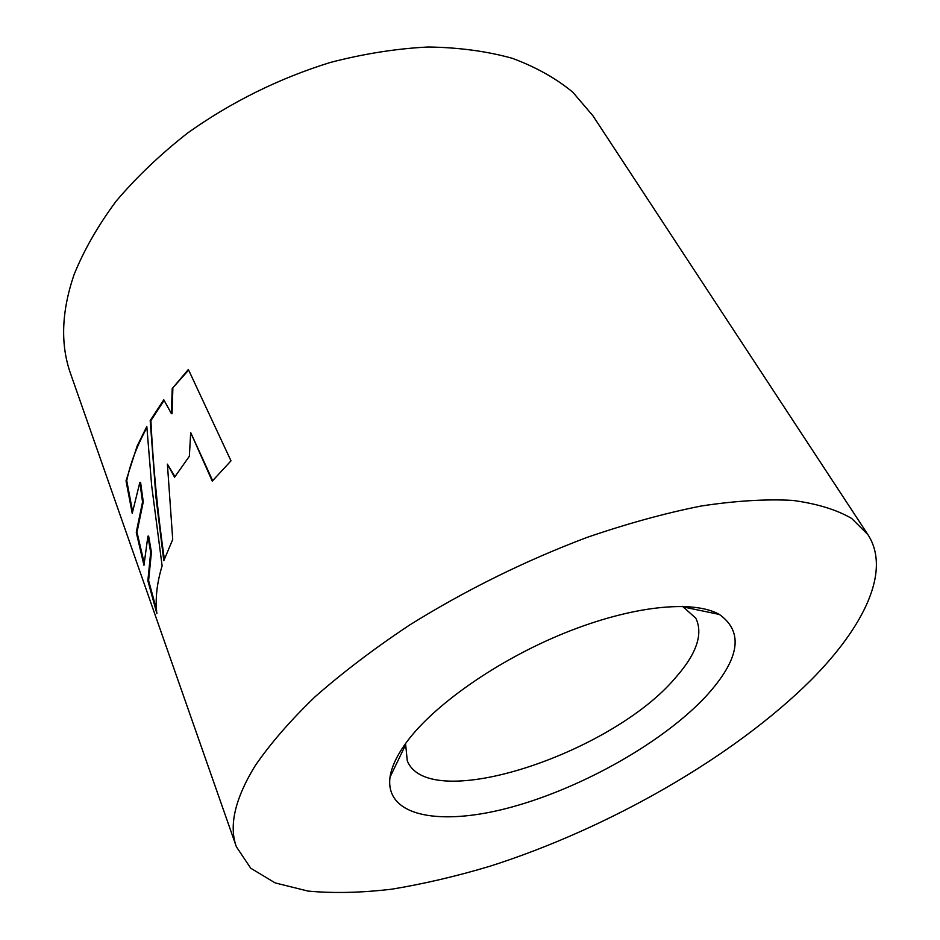 <?xml version="1.0" encoding="UTF-8"?>
<svg xmlns="http://www.w3.org/2000/svg" width="940" height="940" viewBox="0 0 940 940"><rect width="100%" height="100%" fill="white"/><g stroke="black" fill="none" stroke-linecap="round" stroke-linejoin="round"><path stroke-width="1.41" d="M406.162 742.741C433.434 705.188 497.519 660.15 564.752 632.961C632.009 605.724 693.262 599.626 719.323 614.431C744.175 632.009 739.733 659.304 705.975 696.317C663.288 742.059 583.305 787.309 512.335 806.896C441.589 826.53 384.765 817.224 390.018 777.18C391.498 767.005 396.88 755.525 406.162 742.741M390.018 777.18L405.669 744.692L407.267 760.766C428.616 814.393 611.482 753.774 675.355 677.916C696.575 653.958 703.402 634.042 695.812 618.168L682.475 606.335M254.905 766.159C234.918 798.988 228.737 825.849 236.375 846.764L250.721 868.207L275.185 882.918L307.991 891.073C333.324 893.435 361.242 892.8 391.745 889.181C423.235 884.011 455.877 876.397 489.658 866.327C608.333 828.539 733.553 757.17 811.032 680.055C864.095 626.733 891.367 570.756 867.914 534.637L851.64 518.434C836.541 509.656 816.895 503.652 792.702 500.409C765.994 498.94 735.48 500.809 701.17 506.014C665.062 513.193 626.921 523.697 586.748 537.504C524.814 560.91 465.735 590.097 409.511 625.088C374.144 648.612 342.63 672.535 314.982 696.846C290.002 720.945 269.98 744.057 254.905 766.159M163.807 560.698L172.713 539.513L167.402 464.16L174.57 477.226L189.363 456.264L190.691 432.576L212.264 481.139L230.993 460.847L188.364 369.479L172.208 388.584L171.386 413.635L163.795 399.77L150.2 420.568L155.97 497.378L163.807 560.698M162.115 565.845L151.669 485.674L146.816 426.466L137.099 446.124L126.019 480.845L132.235 513.381L139.849 482.385L142.539 501.972L136.265 532.346L143.961 565.281L147.897 536.199L150.682 552.344L147.862 580.732L156.863 613.561C155.112 599.062 156.863 583.164 162.115 565.845M867.914 534.637L592.846 115.667L572.801 92.214C556.022 78.337 535.823 67.022 512.171 58.257C486.732 51.206 458.732 47.447 428.194 47C396.562 48.586 363.945 53.733 330.339 62.44C279.11 78.349 231.604 101.826 187.847 132.857C160.505 154.254 136.594 177.037 116.114 201.207C97.913 225.741 83.883 250.251 74.025 274.75C61.429 311.763 60.289 344.757 70.618 373.768L236.375 846.764M167.402 464.16L174.946 476.651M212.663 480.669L190.691 432.576M188.623 370.043L172.208 388.584M172.854 388.702L172.055 413.729L171.386 413.635M164.112 400.358L150.893 420.615L150.2 420.568M150.893 420.615C153.138 466.358 157.614 512.547 164.347 559.171M146.887 427.63C136.829 446.124 130.119 463.831 126.747 480.74L126.019 480.845M126.747 480.74L132.54 511.172M136.265 532.346L136.993 532.193L143.268 501.889L140.577 482.314L139.849 482.385M143.268 501.889L142.539 501.972M136.993 532.193L144.031 562.402M147.862 580.732L148.602 580.544L151.422 552.215L148.638 536.082L147.897 536.199M151.422 552.215L150.682 552.344M148.602 580.544L156.463 609.414M684.014 607.123L719.323 614.431M689.302 606.664L690.301 608.427"/></g></svg>
